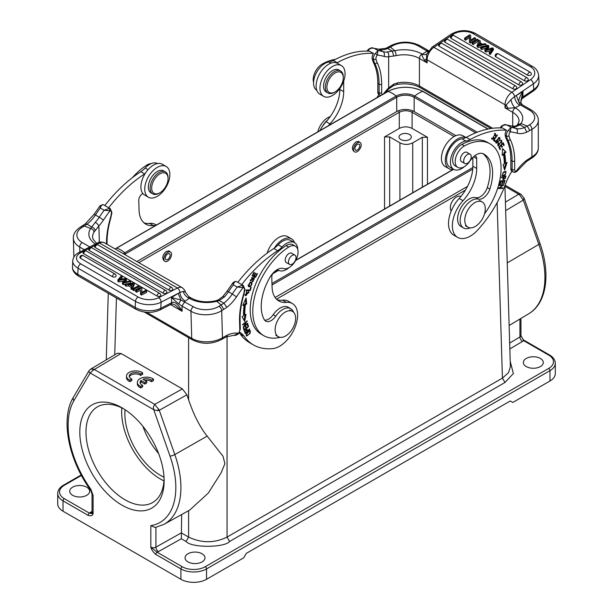 <?xml version="1.0" encoding="UTF-8"?>
<svg xmlns="http://www.w3.org/2000/svg" width="613" height="613" viewBox="0 0 613 613"><rect width="100%" height="100%" fill="white"/><g stroke="black" fill="none" stroke-linecap="round" stroke-linejoin="round"><path stroke-width="0.92" d="M330.215 116.639A14.497 8.222 120.9 0 0 317.833 131.81M361.187 144.982A5.44 3.08 120.9 0 0 360.13 142.53A5.44 3.08 120.9 0 0 354.697 145.618A5.44 3.08 120.9 0 0 354.559 151.863A5.44 3.08 120.9 0 0 358.735 150.43A5.44 3.08 120.9 0 0 361.187 144.982M359.777 145.794A3.44 1.954 120.9 0 0 359.111 144.239A3.44 1.954 120.9 0 0 355.67 146.193A3.44 1.954 120.9 0 0 355.578 150.154A3.44 1.954 120.9 0 0 358.23 149.243A3.44 1.954 120.9 0 0 359.777 145.794M275.091 297.481L467.497 186.398M455.911 135.665L414.143 111.551A12.321 7.118 0 0 0 396.718 111.551L136.906 261.552M138.829 262.655L399.278 112.286C403.592 110.24 407.86 110.24 412.089 112.286L412.089 128.423C407.829 126.339 403.561 126.339 399.278 128.423L384.55 136.929L389.669 136.929L399.921 142.844C404.182 144.929 408.45 144.929 412.733 142.844L422.342 137.297L427.468 137.297L427.468 184.229M504.928 186.306L518.682 194.244L520.253 194.045L521.41 194.65L520.261 194.045L519.594 194.857L518.682 194.244L505.403 202.152M155.802 554.428L180.919 568.925A1.816 1.05 120 0 1 182.199 566.711L157.081 552.206A7.249 4.184 0 0 0 158.453 551.6A3.624 2.061 60.7 0 1 155.924 547.141A3.624 2.092 0 0 1 150.836 547.125C151.434 549.654 153.089 552.091 155.802 554.428A1.816 1.05 120 0 1 157.081 552.206L150.836 547.125L150.836 525.64A76.165 43.975 -120 0 0 170 456.057L153.756 409.714L153.311 407.193L154.744 404.365L159.28 410.266L186.896 394.81L188.605 399.898C191.67 408.549 194.321 414.978 196.558 419.192C200.267 426.456 203.807 432.104 207.179 436.119L223.002 456.21L224.902 463.727L221.086 472.876L208.305 493.059L189.785 510.024L164 524.33M89 370.765L88.916 371.892L90.188 373.01L153.756 409.714L157.51 410.718L158.79 409.078M157.51 410.718L159.273 410.266L174.812 454.578L207.179 436.119M90.931 489.373A3.624 0.506 144.3 0 0 90.548 490.009L92.042 493.978A3.624 2.092 180 0 0 93.099 495.457L90.931 489.373A76.165 43.975 -120 0 1 73.943 400.603L90.188 373.01L92.739 370.559L93.406 369.057L94.318 369.478L121.106 353.525L182.375 388.903L186.896 394.81M92.747 370.559L94.318 369.486L154.744 404.365L182.375 388.903M206.543 579.285A18.122 10.459 180 0 1 180.919 579.285L180.919 568.925A18.122 10.459 0 0 0 206.543 568.925L206.543 579.285L243.706 557.83L246.273 553.393L510.254 400.979L512.82 402.465L549.976 381.002A18.122 10.459 180 0 0 555.286 373.608L555.286 363.248C555.225 360 553.324 357.256 549.6 355.019L524.49 340.522A1.816 1.05 -60 0 0 523.579 340.613L520.958 335.526A3.624 2.092 180 0 1 519.939 336.981L509.671 343.081M158.583 453.482A50.097 28.926 60 0 1 142.867 426.257M164.016 477.19A50.266 29.026 60 0 1 160.414 475.32A50.266 29.026 60 0 1 125.052 409.699M163.97 480.883A54.802 31.638 60 0 1 121.665 411.905A54.802 31.638 60 0 1 121.826 407.89M164.085 478.561A55.239 31.891 60 0 1 152.829 502.43A55.239 31.891 60 0 1 110.21 487.848A55.239 31.891 60 0 1 85.989 432.142A55.239 31.891 60 0 1 97.597 406.756A55.239 31.891 60 0 1 123.895 408.948M164.131 480.807A59.622 34.428 60 0 1 121.972 505.15A59.622 34.428 60 0 1 79.805 432.127A59.622 34.428 60 0 1 122.339 408.005A59.622 34.428 60 0 1 164.131 480.377A59.622 34.428 60 0 1 164.131 480.807M524.084 198.083L523.287 200.106L519.594 194.857M143.028 379.317A6.329 3.655 180 0 1 151.518 380.244L153.472 379.11A9.065 5.233 0 0 0 143.404 377.447A9.065 5.233 0 0 0 137.343 382.382A9.065 5.233 0 0 0 140.737 386.466L142.668 385.347A6.329 3.655 180 0 1 140.086 382.405A6.329 3.655 180 0 1 141.09 380.428L144.814 382.581L146.752 381.462L143.028 379.317M144.821 380.344A6.329 3.655 0 0 1 151.518 381.723L151.518 380.244M151.518 381.723L153.472 380.589L153.472 379.11M137.343 382.382L137.343 383.861A9.065 5.233 0 0 0 140.737 387.945L140.737 386.466M140.737 387.945L142.668 386.826L142.668 385.347M140.216 383.14A6.329 3.655 0 0 1 141.09 381.914L141.09 380.428M141.09 381.914L144.814 384.06L144.814 382.581M144.814 384.06L146.752 382.941L146.752 381.462M129.879 380.183L131.81 379.064A6.329 3.655 180 0 1 129.228 376.121A6.329 3.655 180 0 1 133.588 372.65A6.329 3.655 180 0 1 140.661 373.961L142.622 372.827A9.065 5.233 0 0 0 132.546 371.164A9.065 5.233 0 0 0 126.485 376.098A9.065 5.233 0 0 0 129.879 380.183L129.879 381.661L131.81 380.543L131.81 379.064M129.358 376.857A6.329 3.655 0 0 1 134.209 374.03A6.329 3.655 0 0 1 140.661 375.44L140.661 373.961M140.661 375.44L142.622 374.305L142.622 372.827M126.485 376.098L126.485 377.577A9.065 5.233 0 0 0 129.879 381.661M117.397 353.218L121.106 353.525M90.67 369.149L93.406 369.057M158.453 551.6L181.341 538.758L181.655 514.537M150.836 525.64L155.196 527.525L163.993 524.337A79.79 46.067 -120 0 0 174.812 454.578A3.624 0.919 -19.3 0 1 170 456.057M188.605 510.683L188.605 537.088C201.685 543.241 214.504 543.241 227.048 537.088L502.422 378.098L508.483 372.704L510.384 366.75L507.242 262.877L538.819 244.418A79.79 46.067 60 0 1 528.789 313.718L528.789 313.718A79.79 46.067 60 0 1 528.789 313.726M400.818 139.519A6.161 3.555 0 0 0 407.53 140.285A6.161 3.555 0 0 0 411.338 136.998A6.161 3.555 0 0 0 409.53 134.485A6.161 3.555 0 0 0 402.818 133.711A6.161 3.555 0 0 0 399.009 136.998A6.161 3.555 0 0 0 400.818 139.519M412.089 128.423L427.468 137.297M163.893 260.556C161.855 257.744 162.698 254.656 166.445 251.307L169.188 251.062L169.824 251.636M353.555 151.059C351.51 148.239 352.36 145.158 356.099 141.81L358.85 141.557L359.479 142.139M92.042 511.418L90.463 512.353A7.249 4.184 0 0 0 89.421 513.142L93.099 513.786C92.463 515.656 90.808 516.177 88.134 515.364L63.024 500.859L63.024 511.219A18.122 10.459 180 0 1 57.714 503.817L57.714 493.465A18.122 10.459 0 0 0 63.024 500.859A1.816 1.05 120 0 1 64.304 498.645L89.421 513.142A1.816 1.05 120 0 0 88.134 515.364M63.024 511.219L180.919 579.285M181.341 538.758L186.046 541.471C191.547 548.076 224.764 547.723 229.607 541.471L227.048 537.088L227.048 336.56M229.607 541.471L504.989 382.481L513.365 373.539L510.223 361.363M540.367 358.436A9.969 5.755 180 0 1 543.287 362.513A9.969 5.755 180 0 1 537.134 367.823A9.969 5.755 180 0 1 526.276 366.582A9.969 5.755 180 0 1 523.356 362.513A9.969 5.755 180 0 1 529.509 357.195A9.969 5.755 180 0 1 540.367 358.436M86.724 487.174A9.969 5.755 180 0 1 89.644 491.243A9.969 5.755 180 0 1 83.491 496.561A9.969 5.755 180 0 1 72.633 495.312A9.969 5.755 180 0 1 69.713 491.243A9.969 5.755 180 0 1 75.866 485.925A9.969 5.755 180 0 1 86.724 487.174M202.06 553.761A9.969 5.755 180 0 1 204.98 557.83A9.969 5.755 180 0 1 198.827 563.148A9.969 5.755 180 0 1 187.961 561.899A9.969 5.755 180 0 1 185.042 557.83A9.969 5.755 180 0 1 191.195 552.512A9.969 5.755 180 0 1 202.06 553.761M485.289 208.627A14.497 8.513 -60.9 0 1 479.167 223.27A14.497 8.513 -60.9 0 1 467.98 227.216A14.497 8.513 -60.9 0 1 467.604 210.405A14.497 8.513 -60.9 0 1 482.094 201.884A14.497 8.513 -60.9 0 1 485.289 208.627M451.214 211.071A8.881 5.218 -60.9 0 1 452.639 200.735A8.881 5.218 -60.9 0 1 460.884 196.497M453.781 169.387A17.762 10.252 -60 0 1 448.961 168.698A17.762 10.252 -60 0 1 446.241 154.468A17.762 10.252 -60 0 1 457.842 138.814A17.762 10.252 -60 0 1 465.895 137.542M465.972 137.504L462.876 135.718A17.762 10.252 120 0 0 453.995 136.599A17.762 10.252 120 0 0 442.394 152.246A17.762 10.252 120 0 0 445.115 166.475L448.961 168.698M466.003 155.671A5.348 3.088 120 0 0 464.784 163.495A5.348 3.088 120 0 0 468.899 162.062A5.348 3.088 120 0 0 470.125 154.238A5.348 3.088 120 0 0 466.003 155.671M335.089 72.962A11.601 6.697 120 0 0 326.875 87.161A11.601 6.697 120 0 0 335.066 91.919A11.601 6.697 120 0 0 335.081 91.912A11.601 6.697 120 0 0 343.28 77.705A11.601 6.697 120 0 0 335.089 72.962M343.28 77.705L343.28 76.817A12.689 7.325 120 0 0 340.652 71.008A12.689 7.325 120 0 0 334.323 71.629A12.689 7.325 120 0 0 326.024 82.809A12.689 7.325 120 0 0 327.963 92.984A12.689 7.325 120 0 0 334.3 92.364A12.689 7.325 120 0 0 334.307 92.356A12.689 7.325 120 0 0 334.323 92.348M327.963 92.984L326.17 91.95A12.689 7.325 -60 0 1 324.231 81.774A12.689 7.325 -60 0 1 332.53 70.595A12.689 7.325 -60 0 1 338.859 69.974L340.652 71.008M332.514 66.457A17.762 10.252 -60 0 1 341.395 65.576A17.762 10.252 -60 0 1 344.115 79.813A17.762 10.252 -60 0 1 332.514 95.459A17.762 10.252 -60 0 1 323.633 96.341A17.762 10.252 -60 0 1 320.913 82.111A17.762 10.252 -60 0 1 332.514 66.457M341.395 65.576L337.548 63.361A17.762 10.252 120 0 0 328.668 64.242A17.762 10.252 120 0 0 317.067 79.889A17.762 10.252 120 0 0 319.787 94.118L323.633 96.341M313.565 82.311A12.689 7.325 -60 0 1 322.308 63.997A53.277 30.765 120 0 1 335.434 59.384M321.794 127.358A16.313 9.417 -60 0 1 327.603 120.018M383.6 93.843A36.244 20.926 -60 0 1 388.673 87.904L393.699 84.173L393.531 85.605M393.738 56.105L392.358 51.132L394.787 50.741A3.624 1.088 -102.6 0 1 396.105 55.645L388.673 56.741L388.673 87.904A3.624 1.211 44.5 0 1 388.688 88.969L393.5 85.621M393.699 84.173L397.477 82.885L397.032 84.402M474.577 155.894A5.44 3.142 -60 0 1 475.573 156.146A5.44 3.142 -60 0 1 476.699 158.637L476.699 168.452A32.619 18.834 -60 0 1 463.014 200.689A25.371 14.651 120 0 0 457.62 237.377A25.371 14.651 120 0 0 470.301 236.12A25.371 14.651 120 0 0 477.596 230.128A83.368 48.128 120 0 0 505.618 183.846A36.244 20.926 -60 0 1 511.939 171.295A5.44 3.142 -60 0 1 510.836 168.82L510.836 160.299A70.319 40.596 120 0 0 506.53 139.412A27.907 16.114 -60 0 1 505.189 135.335A5.44 3.142 -60 0 1 505.12 134.515A5.44 3.142 -60 0 1 506.522 130.27L502.683 128.048A108.739 62.779 -60 0 0 466.332 137.312A18.122 10.467 120 0 1 461.964 138.814L465.803 141.036A15.946 9.21 120 0 0 452.256 153.855A15.946 9.21 120 0 0 453.712 169.349A15.946 9.21 120 0 0 461.689 168.56A15.946 9.21 120 0 0 464.34 166.659M501.342 126.692L502.016 126.477C503.189 125.106 504.913 124.654 507.189 125.136L511.027 127.358L510.307 131.872A3.624 2.092 120 0 0 509.012 135.795A26.098 15.064 120 0 0 510.261 139.611A72.127 41.646 -60 0 1 514.675 161.043L514.675 169.563A3.624 2.092 120 0 0 516.062 171.395L516.92 171.372L514.744 172.468L511.939 171.295M500.177 127.91L501.227 126.27C503.756 124.707 505.304 124.209 505.871 124.768L507.189 125.136A112.363 64.871 -60 0 1 512.161 126.247L516 128.462A112.363 64.871 120 0 0 511.027 127.358L508.422 130.178L510.307 131.872A108.739 62.779 120 0 1 517.027 133.197A3.624 2.927 -73.9 0 0 516 128.462A25.371 14.651 -60 0 0 524.529 127.527L527.272 126.102M393.523 85.605L397.032 84.456C405.959 83.077 413.675 84.142 420.173 87.636A3.624 2.092 -60 0 1 419.422 85.973L419.422 58.457L427.115 62.894L427.115 59.783A10.513 6.069 -60 0 1 433.897 47.316A3.624 1.9 -124.2 0 0 432.088 47.14L426.702 54.503L426.38 59.177L427.115 62.894L424.587 60.212C422.38 56.886 421.606 54.879 422.28 54.182L427.115 51.055L428.127 51.415M427 53.676L426.694 54.496M520.874 101.582L522.537 97.199L533.77 89.536L533.325 83.897A18.122 11.333 -4.5 0 0 538.574 75.07C537.976 71.162 535.961 68.288 532.528 66.434A3.624 2.092 120 0 0 530.498 66.756A14.497 9.065 -4.5 0 1 530.536 79.598L511.809 92.302A10.513 6.069 120 0 0 505.028 104.769L505.028 107.873L506.085 105.191L511.035 99.536L514.621 96.525M529.371 124.891A18.122 10.459 0 0 0 529.371 110.095L520.406 104.915L515.28 107.873A25.371 14.651 180 0 1 520.958 123.581L527.272 126.109L529.371 124.891A3.624 2.092 60 0 1 531.938 129.328A21.746 12.559 0 0 0 538.306 120.454C538.413 116.531 536.046 113.022 531.187 109.919L522.215 104.739L520.406 104.915L518.874 102.103C518.506 99.612 519.87 96.111 522.966 91.598L520.851 101.091M522.031 98.685L522.537 97.199M519.709 105.313C516.675 103.191 514.966 100.264 514.591 96.547L516.284 95.459L518.874 102.103L521.104 103.39M538.306 120.454L538.306 147.978A21.746 12.559 180 0 1 531.938 156.851L531.938 129.328L526.812 132.109L524.529 127.527L520.008 124.83L516.238 126.546A3.624 2.72 -96.4 0 0 514.874 126.24L511.625 126.017A3.624 2.927 -73.9 0 1 512.161 126.247A25.371 14.651 120 0 0 516.238 126.546M526.391 161.548L526.812 160.169L531.938 156.851A3.624 2.092 60 0 1 531.187 158.514L526.414 161.602L516.92 171.372M376.987 97.659A36.244 20.926 -60 0 1 378.918 94.502A5.44 3.142 -60 0 1 377.815 92.027L377.815 83.506A70.319 40.596 120 0 0 373.509 62.618A27.907 16.114 -60 0 1 372.175 58.534A5.44 3.142 -60 0 1 372.099 57.714A5.44 3.142 -60 0 1 373.509 53.469L369.662 51.254A108.739 62.779 -60 0 0 333.311 60.518A18.122 10.467 120 0 1 328.943 62.02A15.946 9.21 120 0 0 315.419 74.778A15.946 9.21 120 0 0 316.791 90.295M426.947 53.814A7.249 4.919 49.2 0 1 422.28 54.182L421.989 54.013A25.371 14.651 180 0 0 394.787 50.733L390.404 47.094L387.669 48.504A25.371 14.651 120 0 1 379.14 49.446L382.987 51.668A112.363 64.871 120 0 0 378.014 50.557L377.294 55.07L375.409 53.377L378.014 50.557L374.168 48.343A112.363 64.871 -60 0 1 379.14 49.446A3.624 2.927 -73.9 0 0 378.612 49.224L374.168 48.343C371.892 47.86 370.168 48.304 368.995 49.684L368.321 49.891M387.064 51.967A25.371 14.651 -60 0 1 382.987 51.668A3.624 2.927 -73.9 0 1 384.014 56.404A28.995 16.743 -60 0 0 388.673 56.741A3.624 2.72 -96.4 0 0 387.064 51.967L392.358 51.132L387.669 48.504L385.952 48.35M427.935 52.051L426.418 51.454M511.035 99.536A7.249 3.287 68.9 0 0 514.981 107.704L507.878 108.302A7.249 4.651 60 0 0 506.085 105.191A3.624 2.092 0 0 1 505.028 104.769L427.115 59.783A3.624 2.092 0 0 1 426.38 59.177A7.249 1.065 -17.8 0 1 424.587 60.212M520.039 124.807L517.318 125.213M517.97 124.508L520.958 123.581L520.023 124.822M507.878 108.302L505.028 107.873L512.713 112.317L512.713 126.24M470.493 43.01L475.596 39.546L475.489 38.136L470.378 41.6L470.493 43.01L469.489 42.427L469.497 36.06L465.489 38.78L465.604 40.19L469.458 37.569M465.604 40.19L464.662 39.646L464.547 38.236L469.658 34.772L470.661 35.355L470.684 40.213M480.247 40.887L479.565 42.435L482.653 44.22L485.013 43.638L486.055 44.243L486.17 45.646L478.217 47.469L477.167 46.864L477.052 45.454L479.128 40.243L480.247 40.887L480.148 42.772M473.19 44.565L478.293 41.102L478.186 39.692L473.075 43.155L473.19 44.565L472.209 43.998L472.094 42.588L477.205 39.125L478.186 39.692M524.559 80.801L451.191 38.443A2.176 1.364 175.5 0 1 450.555 37.577A2.176 2.176 0 0 1 453.812 35.516L527.18 77.874A2.176 1.257 120 0 0 525.502 78.456A2.176 1.257 120 0 0 524.552 80.648A2.176 1.257 120 0 0 524.559 80.801A2.176 1.364 175.5 0 0 526.973 80.962A2.176 1.364 175.5 0 0 528.26 79.59A2.176 2.176 0 0 0 527.18 77.874M515.656 85.973A2.176 2.176 0 0 1 516.736 87.682A2.176 1.364 175.5 0 1 515.449 89.061A2.176 1.364 175.5 0 1 513.035 88.893L439.222 46.282A2.176 1.364 175.5 0 1 438.586 45.416A2.176 2.176 0 0 1 441.843 43.354L515.656 85.973A2.176 1.257 120 0 0 514.568 86.081A2.176 1.257 120 0 0 513.035 88.893M518.912 84.908L445.099 42.297A2.176 1.364 175.5 0 1 444.463 41.431A2.176 2.176 0 0 1 447.72 39.378L521.533 81.989A2.176 1.257 120 0 0 520.445 82.096A2.176 1.257 120 0 0 518.912 84.908A2.176 1.364 175.5 0 0 521.326 85.077A2.176 1.364 175.5 0 0 522.613 83.697A2.176 2.176 0 0 0 521.533 81.989M527.678 75.223L495.802 56.817A2.176 1.364 175.5 0 1 495.166 55.952A2.176 2.176 0 0 1 498.415 53.898L530.299 72.303A2.176 1.257 120 0 0 529.211 72.411A2.176 1.257 120 0 0 527.678 75.223A2.176 1.364 175.5 0 0 530.092 75.391A2.176 1.364 175.5 0 0 531.379 74.012A2.176 2.176 0 0 0 530.299 72.303M486.109 52.028L485.994 50.618L490.852 49.094L490.967 50.496L486.109 52.028L484.937 51.346M486.055 47.998L481.764 49.515M480.669 47.538L481.649 48.105L481.757 49.515L480.776 48.948L480.669 47.538L487.802 45.247L488.745 45.791L486.048 49.875L492.323 47.86L493.319 48.435L490.178 53.032L489.182 52.457L492.132 48.642L490.852 49.094M488.745 45.791L488.86 47.201L487.389 49.431M493.319 48.435L493.434 49.845L490.293 54.442L489.289 53.867L489.182 52.457M473.075 43.155L472.094 42.588M470.661 35.355L470.539 40.32L474.546 37.592L475.489 38.136M470.378 41.6L469.374 41.025M465.489 38.78L464.547 38.236M486.055 44.243L478.109 46.059L478.217 47.469M478.109 46.059L477.052 45.454M479.512 44.979L478.14 45.408L479.312 42.979L481.826 44.427L479.512 44.979M479.09 45.086L479.427 44.389L480.171 44.818M479.42 44.389L479.305 42.979M481.649 48.105L487.557 46.013L484.814 49.937L485.994 50.618M484.952 51.346L484.837 49.937M490.178 53.032L490.293 54.442M319.902 130.615A25.371 14.651 -60 0 1 326.147 121.673A32.619 18.834 120 0 0 339.84 89.437L339.84 88.51M373.509 53.469A108.739 62.779 120 0 0 337.158 62.733A18.122 10.467 -60 0 1 336.729 62.963M343.648 81.245A5.44 3.142 -60 0 1 343.686 81.843L343.686 91.651A32.619 18.834 -60 0 1 329.993 123.895A25.371 14.651 120 0 0 328.453 125.673M457.62 237.377L453.773 235.162A25.371 14.651 -60 0 1 459.168 198.466A32.619 18.834 120 0 0 472.861 166.23L472.861 157.418M453.712 169.349L449.865 167.127A15.946 9.21 -60 0 1 448.41 151.633A15.946 9.21 -60 0 1 461.964 138.814M506.522 130.27A108.739 62.779 120 0 0 470.179 139.534A18.122 10.467 -60 0 1 465.803 141.036M494.001 137.756L494.239 138.186L492.063 139.312L495.496 133.511L495.595 135.894L495.151 135.825L495.112 134.14L492.415 138.661L494.009 137.756M505.097 175.042L502.269 175.778L503.25 172.215L506.054 171.494L505.097 175.042L504.66 174.789M501.472 177.073L505.917 175.923L505.373 178.299L503.127 179.624L503.15 177.195L501.342 177.663L501.472 177.073M502.553 148.607L506.039 152.139L504.622 153.296A62.886 36.305 -60 0 1 505.579 163.242L507.028 162.407L504.614 170.062L503.058 164.705L504.3 163.993A61.07 35.263 120 0 0 503.373 154.323L502.154 155.319L502.553 148.607M498.867 147.197L503.12 142.676L504.215 145.051L503.71 145.588L502.821 143.641L501.511 145.028L502.353 146.852L501.848 147.381L501.013 145.557L499.564 147.097L500.492 149.112L499.993 149.649L498.867 147.197M500.614 181.034L504.959 180.329L504.093 183.594L503.58 183.678L504.284 181.011L502.959 181.226L502.3 183.731L501.786 183.808L502.445 181.31L500.967 181.548L500.239 184.329L499.725 184.413L500.614 181.034L502.445 181.31M499.557 185.003L503.763 184.758L499.503 187.961L502.806 187.77L502.622 188.344L498.415 188.589L502.675 185.387L499.373 185.578L499.557 185.003M499.932 140.116L496.239 143.243L496.109 140.661L499.787 137.55L499.932 140.116L499.557 139.894M493.404 140.201L497.066 134.852L497.381 135.144L494.155 139.864L495.319 140.952L494.89 141.588L493.404 140.201M498.522 142.86L498.721 145.45L501.756 140.354L501.534 143.212L501.365 140.975L498.223 146.055L497.886 143.886L498.522 142.86M503.319 144.737L502.737 143.082M503.442 144.614L504.215 145.051M502.422 143.419L502.821 143.641M501.12 144.798L501.511 145.028M501.465 146.53L500.936 144.997M501.58 146.407L502.353 146.852M500.622 145.327L501.013 145.557M499.174 146.867L499.564 147.097M499.603 148.798L498.99 147.066M499.725 148.668L500.492 149.112M494.239 138.186L493.84 137.963M495.181 134.186L495.043 133.389M491.718 138.982L492.484 138.691M495.212 135.672L495.595 135.894M492.415 138.661L491.549 138.147M494.239 133.649L495.112 134.14M505.763 172.13L505.602 171.356M501.955 175.471L503.028 175.31M504.553 171.517L505.587 172.015M505.717 172.084C503.334 172.215 502.315 173.249 502.645 175.195C505.043 175.019 506.07 173.985 505.717 172.084L504.89 171.602M504.959 178.054L505.373 178.299M502.867 179.272L503.572 179.05M502.484 176.812L503.15 177.195M504.491 176.207L505.258 176.651L503.679 177.057L503.005 176.674M503.679 177.057L503.557 179.042L504.867 178.352L505.265 176.651M506.039 152.139L502.53 148.921M504.622 153.296L503.855 152.852L505.273 151.695M503.855 152.852A62.886 36.305 120 0 1 504.813 162.805L505.579 163.25M504.177 168.56L505.917 163.05M502.223 154.192L503.373 154.323M503.671 183.348L504.093 183.594M502.101 181.111L503.518 180.567L504.284 181.011M502.185 180.781L502.959 181.226M501.871 183.486L502.3 183.731M500.545 181.302L500.967 181.548M499.81 184.084L500.239 184.329M502.361 185.21L502.836 184.812M502.798 184.934L503.564 185.379M499.043 187.693L499.503 187.961M498.568 188.091L501.878 187.823M501.848 187.9L502.622 188.344M499.526 185.08L502.675 185.387M499.526 138.277L499.342 137.435M495.917 142.913L496.729 142.653M498.522 137.695L499.426 138.193L498.698 138.209L496.599 142.599L497.373 142.561C499.863 140.155 500.308 138.699 498.698 138.209L498.2 137.917M496.599 142.599L495.733 142.086M494.239 140.975L494.553 140.507L493.726 139.741M494.553 140.507L495.319 140.952M498.79 143.166L498.024 142.722M501.511 141.105L501.334 140.27M497.879 145.702L498.584 145.388M490.04 143.84A53.277 30.765 -60 0 0 464.409 145.909A12.689 7.325 120 0 0 455.926 157.074A12.689 7.325 120 0 0 457.827 167.387L455.267 165.908A12.689 7.325 -60 0 1 453.367 155.587A12.689 7.325 -60 0 1 461.85 144.43A53.277 30.765 120 0 1 487.481 142.362L490.04 143.84A53.277 30.765 -60 0 1 484.538 213.791M457.827 167.387A12.689 7.325 120 0 0 469.865 161.119A14.497 8.367 -60 0 1 483.381 153.825A41.316 23.853 -60 0 1 484.063 154.192A41.316 23.853 -60 0 1 489.841 189.088A10.873 6.276 -60 0 1 478.401 199.125A16.313 9.417 120 0 0 462.892 210.29A16.313 9.417 120 0 0 463.528 227.952L460.968 226.473A16.313 9.417 -60 0 1 460.325 208.811A16.313 9.417 -60 0 1 475.841 197.647A10.873 6.276 120 0 0 487.274 187.609A41.316 23.853 120 0 0 482.829 153.595M467.42 152.675A5.44 3.142 120 0 0 466.968 152.308A5.44 3.142 120 0 0 462.792 153.756A5.44 3.142 120 0 0 460.409 159.204A5.44 3.142 -60 0 0 461.535 161.725A5.44 3.142 -60 0 0 462.072 161.932M463.528 227.952A16.313 9.417 120 0 0 470.271 227.867M295.635 318.132A14.497 8.513 -60.9 0 1 289.512 332.767A14.497 8.513 -60.9 0 1 278.325 336.713A14.497 8.513 -60.9 0 1 277.942 319.902A14.497 8.513 -60.9 0 1 292.439 311.381A14.497 8.513 -60.9 0 1 295.635 318.132M171.533 254.479A5.44 3.08 120.9 0 0 170.475 252.027A5.44 3.08 120.9 0 0 165.043 255.115A5.44 3.08 120.9 0 0 164.897 261.36A5.44 3.08 120.9 0 0 169.081 259.927A5.44 3.08 120.9 0 0 171.533 254.479M170.123 255.292A3.44 1.954 120.9 0 0 169.456 253.744A3.44 1.954 120.9 0 0 166.008 255.698A3.44 1.954 120.9 0 0 165.924 259.651A3.44 1.954 120.9 0 0 168.567 258.74A3.44 1.954 120.9 0 0 170.123 255.292M166.177 166.468L162.338 164.253A17.762 10.252 120 0 0 153.051 165.372A17.762 10.252 120 0 0 141.779 181.042A17.762 10.252 120 0 0 144.576 195.011L148.423 197.233A17.762 10.252 -60 0 1 145.618 183.264A17.762 10.252 -60 0 1 156.897 167.594A17.762 10.252 -60 0 1 166.177 166.468A17.762 10.252 -60 0 1 168.981 180.444A17.762 10.252 -60 0 1 157.702 196.114A17.762 10.252 -60 0 1 148.423 197.233M152.193 184.413A11.601 6.697 120 0 0 159.863 192.804A11.601 6.697 120 0 0 167.533 182.245A11.601 6.697 120 0 0 168.062 178.598A11.601 6.697 120 0 0 161.334 173.165A11.601 6.697 120 0 0 152.193 184.413M168.062 178.598L168.062 177.709A12.689 7.325 120 0 0 165.433 171.901A12.689 7.325 120 0 0 150.698 184.076A12.689 7.325 120 0 0 152.752 193.877A12.689 7.325 120 0 0 159.096 193.248L159.863 192.804M152.752 193.877L150.959 192.834A12.689 7.325 -60 0 1 148.905 183.042A12.689 7.325 -60 0 1 163.64 170.866L165.433 171.901M288.462 262.088A5.348 3.088 120 0 0 289.566 264.387A5.348 3.088 120 0 0 293.742 262.893A5.348 3.088 120 0 0 296.018 257.429A5.348 3.088 120 0 0 294.914 255.131A5.348 3.088 120 0 0 290.731 256.625A5.348 3.088 120 0 0 288.462 262.088M274.264 248.219A17.762 10.252 -60 0 1 282.225 239.951A17.762 10.252 -60 0 1 291.504 238.825L287.666 236.61A17.762 10.252 120 0 0 278.379 237.729A17.762 10.252 120 0 0 267.191 253.108M278.563 270.279A17.762 10.252 -60 0 1 276.111 270.371M291.504 238.825A17.762 10.252 -60 0 1 294.508 242.656M293.581 312.255A16.313 9.417 120 0 0 290.823 308.722A16.313 9.417 120 0 0 275.758 316.17A10.873 6.276 -60 0 1 265.72 321.135A10.873 6.276 -60 0 1 264.264 319.634A41.316 23.853 -60 0 1 270.049 277.168A14.497 8.367 -60 0 1 283.551 268.548A12.689 7.325 120 0 0 295.811 260.219A12.689 7.325 120 0 0 295.443 246.219A12.689 7.325 120 0 0 288.685 247.1A53.277 30.765 -60 0 0 255.314 294.125A53.277 30.765 -60 0 0 263.805 335.679L261.245 334.2A53.277 30.765 120 0 1 252.748 292.646A53.277 30.765 120 0 1 286.118 245.621A12.689 7.325 -60 0 1 292.884 244.74L295.443 246.219M280.118 337.311A16.313 9.417 120 0 1 279.229 337.548A53.277 30.765 -60 0 1 263.805 335.679M292.202 253.567A5.44 3.142 120 0 0 291.75 253.2A5.44 3.142 120 0 0 287.512 254.709A5.44 3.142 120 0 0 285.191 260.249A5.44 3.142 120 0 0 286.317 262.617A5.44 3.142 120 0 0 286.853 262.824M264.594 320.124A10.873 6.276 120 0 0 273.199 314.691A16.313 9.417 -60 0 1 288.256 307.243L290.823 308.722M183.249 291.351A7.249 4.789 -132.3 0 0 189.287 298.27L185.149 301.159C182.099 299.052 180.329 296.163 179.854 292.501L183.249 291.351L185.295 292.003C185.448 291.075 184.444 289.658 182.276 287.742A10.513 6.069 120 0 0 177.433 288.041A3.624 2.207 62.8 0 1 179.854 292.501L161.089 302.194L160.805 308.27A18.122 9.869 -177.3 0 1 135.197 307.442A3.624 2.092 120 0 0 135.94 309.266C143.902 313.174 151.886 313.427 159.901 310.017A3.624 2.207 -117.2 0 0 160.805 308.27L172.1 302.516L170.95 304.309M172.1 302.516C174.981 301.397 178.329 304.324 182.13 311.281L175.372 305.121C173.257 304.094 171.862 303.795 171.188 304.232L159.901 310.017M226.818 307.358L221.699 310.684A3.624 2.023 -121.6 0 0 219.056 306.293L223.891 303.151L226.818 307.358A28.995 16.743 -60 0 0 236.472 296.861A108.739 62.779 120 0 1 243.039 287.62L237.162 287.037L242.327 285.221L243.039 287.62A3.624 2.092 120 0 1 244.426 289.949A1.816 0.866 7.5 0 0 244.939 289.443L243.33 285.482A5.44 3.142 120 0 0 242.327 285.221M170.498 304.569L182.13 311.281L181.984 306.071L190.95 311.251L191.716 338.315A3.624 2.092 120 0 0 192.467 339.886C202.267 344.583 212.044 344.406 221.799 339.357A3.624 2.023 -121.6 0 0 222.465 337.748L227.599 334.959L226.511 336.729M239.79 329.848A1.816 1.08 178.4 0 0 240.319 329.058L238.603 333.687C236.396 335.211 234.963 335.732 234.312 335.242L238.48 333.28A3.624 2.092 120 0 0 239.79 329.848L239.553 321.465A72.127 41.646 -60 0 1 243.307 295.175A26.098 15.064 120 0 0 244.426 289.949M106.524 244.005A72.127 41.646 -60 0 1 110.286 218.381A26.098 15.064 120 0 0 111.405 213.155A3.624 2.092 120 0 0 110.018 210.818L109.313 208.428L104.149 210.244L100.302 208.022L100.118 205.738M95.283 222.32A25.371 14.651 -60 0 0 99.283 217.209L103.451 220.067A108.739 62.779 120 0 1 110.018 210.818L104.149 210.244A112.363 64.871 120 0 0 99.283 217.209L95.444 214.987A112.363 64.871 -60 0 1 100.302 208.022C100.946 205.799 101.812 204.704 102.9 204.727L100.149 205.692L94.027 214.358L95.444 214.987A25.371 14.651 120 0 1 87.031 224.143L84.295 225.982L90.609 228.473L95.283 222.32A3.624 1.073 42.7 0 1 98.885 225.913L94.065 232.112C93.789 230.304 92.632 229.093 90.609 228.473A25.371 15.11 178.4 0 0 95.421 244.051M148.032 169.686L145.158 168.023A18.122 10.467 120 0 1 140.814 171.709A108.739 62.779 -60 0 0 104.815 205.562L108.654 207.776A5.44 3.142 -60 0 1 109.037 207.945L110.317 208.681A5.44 3.142 120 0 0 109.313 208.428M85.261 223.998L87.031 224.143L91.552 226.879M278.172 244.817L282.018 247.039A15.946 9.21 -60 0 1 294.447 242.618L290.6 240.396A15.946 9.21 120 0 0 278.172 244.817A18.122 10.467 120 0 1 273.835 248.503A108.739 62.779 -60 0 0 237.829 282.355L241.675 284.578A5.44 3.142 -60 0 1 242.051 284.738L243.33 285.482M235.921 281.528A5.44 3.142 -60 0 1 236.924 281.781L235.921 281.528C234.833 281.497 233.967 282.593 233.315 284.815L233.139 282.539M185.149 301.159L181.984 306.071L178.751 303.887L171.487 297.527L180.904 299.987L193.432 306.768A18.122 10.796 -1.6 0 0 219.056 306.293M188.689 296.6L189.586 298.439A3.624 2.092 120 0 1 191.478 298.209L188.697 296.608L185.295 292.01M191.478 298.209C198.459 301.902 206.627 302.745 215.975 300.722A3.624 1.011 75.7 0 1 216.772 301.32A25.371 15.11 178.4 0 1 189.586 298.439M215.975 300.722L218.121 299.949L219.201 300.569L216.78 301.328L221.155 305.006L223.806 309.389M218.128 299.949L222.826 296.554A3.624 1.073 42.7 0 1 224.458 296.891L219.201 300.569L223.891 303.151A25.371 14.651 -60 0 0 232.304 294.002L228.457 291.78A112.363 64.871 -60 0 1 233.315 284.815L237.162 287.037A112.363 64.871 120 0 0 232.304 294.002L236.472 296.861M224.749 336.583L223.101 337.365M91.521 226.902C93.528 227.615 94.739 228.818 95.145 230.526M136.615 292.209L135.672 291.665L135.741 290.148L140.86 287.52L141.871 288.095L141.733 292.409L145.756 290.34L146.691 290.884L146.622 292.401L141.503 295.029L140.5 294.447L140.638 290.141L136.615 292.209L136.684 290.692L135.741 290.148M126.148 286.164L125.106 285.566L125.175 284.041L133.136 283.053L134.193 283.666L134.124 285.183L132.033 289.558L130.914 288.915L131.672 286.102L128.577 284.317L128.508 285.834L126.148 286.164L126.217 284.647L125.175 284.041M131.036 287.298L128.508 285.834M133.956 290.677L132.975 290.11L133.052 288.593L138.17 285.964L139.151 286.524L139.074 288.049L133.956 290.677L134.032 289.16L133.052 288.593M157.035 296.041A2.176 1.257 120 0 1 158.016 293.911A2.176 1.257 120 0 1 159.656 293.366A2.176 2.176 0 0 1 160.744 295.351A2.176 1.188 -177.3 0 1 159.372 296.378A2.176 1.188 -177.3 0 1 157.035 296.041L83.667 253.682A2.176 1.188 -177.3 0 1 83.031 252.794A2.176 2.176 0 0 1 86.287 251.008A2.176 1.257 -60 0 0 84.655 251.552A2.176 1.257 -60 0 0 83.667 253.682M95.214 247.506A2.176 1.188 -177.3 0 1 94.578 246.618A2.176 2.176 0 0 1 97.835 244.832A2.176 1.257 -60 0 0 96.701 244.97A2.176 1.257 -60 0 0 95.214 247.506L169.027 290.125A2.176 1.188 -177.3 0 0 171.372 290.462A2.176 1.188 -177.3 0 0 172.736 289.436A2.176 2.176 0 0 0 171.648 287.451A2.176 1.257 120 0 0 170.514 287.589A2.176 1.257 120 0 0 169.027 290.125M163.142 293.144A2.176 1.257 120 0 1 164.629 290.608A2.176 1.257 120 0 1 165.763 290.47A2.176 2.176 0 0 1 166.851 292.455A2.176 1.188 -177.3 0 1 165.487 293.481A2.176 1.188 -177.3 0 1 163.142 293.144L89.329 250.533A2.176 1.188 -177.3 0 1 88.693 249.637A2.176 2.176 0 0 1 91.95 247.859A2.176 1.257 -60 0 0 90.816 247.997A2.176 1.257 -60 0 0 89.329 250.533M112.417 276.701A2.176 1.257 120 0 1 113.895 274.164A2.176 1.257 120 0 1 115.037 274.026A2.176 2.176 0 0 1 116.118 276.011A2.176 1.188 -177.3 0 1 114.754 277.038A2.176 1.188 -177.3 0 1 112.417 276.701L80.533 258.295A2.176 1.188 -177.3 0 1 79.897 257.406A2.176 2.176 0 0 1 83.161 255.621A2.176 1.257 -60 0 0 82.019 255.759A2.176 1.257 -60 0 0 80.533 258.295M126.355 280.7L125.343 281.995M130.577 281.582L123.428 283.037L122.485 282.493L125.198 279.145L118.907 280.425L117.911 279.85L121.067 276.088L122.064 276.662L119.106 279.758L125.251 278.501L126.424 279.183L123.665 282.386L129.596 281.015L130.577 281.582L130.508 283.099L126.937 283.827M125.167 284.187L123.359 284.555L122.416 284.011L122.485 282.493M124.378 279.329L124.309 280.846L118.838 281.942L117.842 281.367L117.911 279.85M122.064 276.662L121.995 278.179L120.861 279.367M139.151 286.524L134.032 289.16M146.691 290.884L141.572 293.512L140.569 292.93L140.638 290.141M140.706 288.623L136.684 290.692M141.572 293.512L141.503 295.029M140.569 292.93L140.5 294.447M128.577 284.317L126.217 284.647M134.193 283.666L132.102 288.041L132.033 289.558M132.102 288.041L130.983 287.397M131.726 283.896L133.098 283.627L131.918 285.643L129.412 284.194L131.726 283.896L131.542 285.428M132.094 285.344L131.657 285.413M126.332 280.7L126.408 279.176M123.428 283.037L123.359 284.555M118.907 280.425L118.838 281.942M239.576 332.185A36.244 20.926 -60 0 1 239.974 332.407A36.244 20.926 -60 0 1 244.058 336.192A83.368 48.128 120 0 0 253.437 344.904A83.368 48.128 120 0 0 272.908 348.582A25.371 14.651 120 0 0 280.241 345.862A25.371 14.651 120 0 0 296.347 323.472A25.371 14.651 120 0 0 292.347 303.519A25.371 14.651 120 0 0 286.424 302.393A32.619 18.834 -60 0 1 278.808 300.96A32.619 18.834 -60 0 1 272.065 286.876L271.789 277.222A5.44 3.142 -60 0 1 273.023 273.114M276.685 269.988A5.44 3.142 -60 0 1 278.356 270.157A5.44 3.142 -60 0 1 278.386 270.18A15.946 9.21 -60 0 0 278.494 270.241L278.279 270.111M294.447 242.618A15.946 9.21 -60 0 1 297.742 249.422M289.121 267.552A15.946 9.21 -60 0 1 278.494 270.241M282.018 247.039A18.122 10.467 -60 0 1 277.681 250.725A108.739 62.779 120 0 0 241.675 284.578M249.652 329.319L245.353 333.71L244.717 332.039L247.054 329.426L247.736 330.698L249.491 328.905L249.652 329.319L249.292 329.104M246.702 333.449L250.326 330.645L250.188 333.303L246.572 336.093L246.702 333.449M247.683 323.649L243.177 327.38L246.227 322.101L242.687 325.028L242.587 324.576L247.1 320.852L244.051 326.131L247.591 323.197L247.683 323.649L247.307 323.426M246.664 304.048L245.445 304.5A61.07 35.263 120 0 0 244.802 315.105L246.043 314.346L244.664 321.442L242.074 316.775L243.522 315.887A62.886 36.305 -60 0 1 244.189 304.975L242.763 305.504L246.097 297.91L246.664 304.048L245.897 303.604L245.491 299.282M248.556 326.568L244.135 330.652L243.407 328.254L243.928 327.771L244.526 329.733L245.882 328.484L245.323 326.645L245.836 326.17L246.395 328.001L247.905 326.614L247.277 324.576L247.805 324.093L248.556 326.568L247.79 326.124L247.307 324.553M250.112 282.248L251.966 282.286L250.525 286.708L248.686 286.669L250.112 282.248M250.173 290.6L246.028 290.654L246.257 289.987L249.912 289.941L250.755 287.451L251.246 287.443L250.173 290.6L249.476 289.941M254.242 279.045L253.161 278.785L250.587 280.938L252.51 277.413L250.932 280.34L254.372 277.758L253.031 281.513L252.234 281.612L252.479 280.992L254.242 279.045L253.292 277.934M255.59 277.298L252.096 275.842L253.935 272.31L254.349 272.478L252.847 275.367L253.92 275.812L255.33 273.107L255.736 273.275L254.326 275.988L255.514 276.478L257.085 273.475L257.491 273.651L255.59 277.298L254.824 276.854L255.108 276.31M248.28 292.01L245.438 295.711L246.832 291.627L245.782 295.052L248.947 292.432L248.28 292.01L248.947 292.432M244.526 329.733L243.43 328.231M246.395 328.001L245.346 326.622M247.736 330.698L246.618 329.403M245.69 332.782L244.48 331.135L245.69 332.782L247.231 331.212L246.664 330.101L245.246 331.579M246.273 335.74L247.008 335.487M249.139 330.805L249.951 331.273L249.866 330.545M247.545 335.487C250.096 333.38 250.686 331.978 249.322 331.273C246.771 333.418 246.181 334.828 247.545 335.487L246.165 335.005M249.951 331.273L248.84 330.997M245.844 321.886L246.227 322.101M246.794 321.097L247.2 321.335M245.445 304.5L244.679 304.063L245.897 303.604M244.802 315.105L244.035 314.661A61.07 35.263 -60 0 1 244.679 304.063M244.028 320.3L245.07 314.936M243.146 304.63L244.189 304.975M276.999 299.65A32.619 18.834 120 0 0 282.585 300.178A25.371 14.651 -60 0 1 288.508 301.297L292.347 303.519M253.437 344.904L249.591 342.682A83.368 48.128 -60 0 1 240.212 333.97A36.244 20.926 120 0 0 239.254 332.759M155.449 225.561A25.371 14.651 120 0 0 153.411 225.599A32.619 18.834 -60 0 1 145.794 224.159A32.619 18.834 -60 0 1 139.051 210.075L138.776 200.428A5.44 3.142 -60 0 1 142.837 193.509M145.089 173.64A18.122 10.467 -60 0 1 144.66 173.923A108.739 62.779 120 0 0 108.654 207.776M145.158 168.023A15.946 9.21 -60 0 1 157.518 163.564M143.986 222.856A32.619 18.834 120 0 0 149.564 223.377A25.371 14.651 -60 0 1 155.487 224.504L156.384 225.017M248.357 286.394L249.882 286.21M251.851 283.129L251.529 282.11M249.989 282.302L252.004 283.375C250.135 282.302 249.016 283.03 248.625 285.551L248.035 285.397M248.043 285.214L248.625 285.551C250.464 286.662 251.583 285.942 252.004 283.375M246.181 290.194L249.407 290.156M253.031 281.513L252.265 281.068M252.387 278.333L253.154 278.777M250.296 280.585L250.87 280.302M252.257 278.057L251.545 277.643M254.004 278.34L253.92 277.666M252.15 275.743L254.824 276.854M252.456 275.145L252.847 275.367M253.943 275.766L254.326 275.988M245.123 295.42L246.618 295.198M248.794 292.225L248.61 291.344M246.778 292.271L246.25 291.957M245.782 295.052L244.901 294.531M151.074 163.656A12.689 7.325 -60 0 0 146.584 165.203A53.277 30.765 120 0 0 132.385 177.67M272.011 284.999L472.73 169.111M271.973 283.482L472.83 167.518M272.647 273.789L278.647 270.325M295.65 260.51L453.375 169.449M471.374 159.058L472.861 158.2M487.94 129.052L422.786 91.437A1.088 0.628 -60 0 1 423.146 91.467C411.338 85.835 399.523 85.835 387.715 91.467L115.06 248.932M477.289 132.209L414.733 96.088A23.922 13.808 -60 0 1 422.786 91.437A24.543 14.168 0 0 0 388.075 91.437A1.088 0.628 -120 0 0 387.715 91.467M475.703 132.829L414.143 97.291A1.088 0.628 -60 0 1 414.733 96.088A13.149 7.594 0 0 0 396.128 96.088A23.922 13.808 -120 0 0 388.075 91.437L116.662 248.135A1.088 0.628 -120 0 0 116.301 248.165M414.143 111.551L414.143 97.291A12.321 7.118 0 0 0 396.718 97.291A1.088 0.628 -120 0 0 396.128 96.088L124.715 252.786A23.922 13.808 -120 0 0 116.662 248.135A24.543 14.168 0 0 0 115.236 249.031M396.718 111.551L396.718 97.291L125.297 253.989A1.088 0.628 -120 0 0 124.715 252.786A13.149 7.594 0 0 0 123.343 253.721M125.297 254.847L125.297 253.989A12.321 7.118 0 0 0 124.585 254.433M389.669 136.929L389.669 206.045M399.921 200.129L399.921 142.844M524.092 198.114L539.915 243.261A3.624 0.919 160.7 0 1 538.819 244.418L523.287 200.106L505.664 210.604M73.943 400.603A3.624 2.812 -149.5 0 1 73.376 397.285C60.212 418.587 68.411 459.781 90.548 490.009M181.371 532.858L155.924 547.141L155.924 527.372M188.605 337.656L188.605 399.898M504.989 382.481L502.422 378.098L497.12 202.619M276.501 299.182L465.42 190.107M518.782 194.306L519.663 194.819M412.733 192.735L412.733 142.844M384.55 136.929L384.55 209.002M422.342 137.297L422.342 187.187M412.641 110.815L412.089 112.286L454.095 136.538M398.611 110.654L399.278 112.286L399.278 128.423M116.439 298.01L114.723 354.804M90.463 512.353A3.624 2.123 -120.7 0 0 91.988 512.644M92.318 512.506L91.912 512.82L92.042 512.307A3.624 2.092 0 0 0 93.099 513.786L93.099 495.457M81.437 475.435L64.304 485.327A1.816 1.05 -120 0 0 63.4 485.235C59.691 487.442 57.798 490.185 57.714 493.465M64.304 485.327A16.313 9.417 0 0 0 64.304 498.645M182.199 566.711A16.313 9.417 0 0 0 205.263 566.711A1.816 1.05 60 0 1 206.543 568.925L549.976 370.65L549.976 381.002M205.263 566.711L548.696 368.428A1.816 1.05 60 0 1 549.976 370.65A18.122 10.459 0 0 0 555.286 363.248M548.696 368.428A16.313 9.417 0 0 0 548.696 355.111A1.816 1.05 -60 0 1 549.6 355.019M181.371 532.912L188.605 537.088L186.046 541.471M519.939 319.036L519.939 336.981A3.624 2.123 -120.7 0 0 522.537 341.403L509.847 348.935M548.696 355.111L523.579 340.613A7.249 4.184 180 0 1 522.537 341.403M323.243 64.541L322.308 63.997M492.683 128.27L419.422 85.973A21.746 12.559 0 0 0 397.477 82.885M508.422 130.178A5.44 3.142 120 0 0 506.399 135.251A5.44 3.142 120 0 0 506.476 136.071A27.907 16.114 120 0 0 507.809 140.155A70.319 40.596 -60 0 1 512.116 161.043L512.116 169.563A5.44 3.142 120 0 0 513.242 172.054M514.675 169.563A1.816 1.05 180 0 1 512.116 169.563L510.836 168.82M501.02 127.941A5.44 3.142 -60 0 1 502.016 126.477M509.012 135.795A1.816 1.226 -10.8 0 1 506.476 136.071L505.189 135.335M515.28 107.873A3.624 2.092 120 0 0 512.713 112.317A21.746 12.559 180 0 1 519.088 121.19L517.357 125.175M514.591 96.547A3.624 1.9 -124.2 0 0 511.809 92.302L433.897 47.316L439.199 43.722M439.919 43.232L445.076 39.738M445.797 39.247L452.624 34.619A3.624 1.9 55.8 0 0 450.808 34.435L432.088 47.14M538.574 75.07L539.019 80.709A18.122 11.333 175.5 0 1 533.77 89.536A3.624 1.9 55.8 0 1 533.241 91.061L522.437 98.386A3.624 1.9 55.8 0 1 522.215 98.501M530.536 79.598A3.624 1.9 55.8 0 1 533.325 83.897L516.284 95.459L522.966 91.598L522.966 96.862A3.624 1.9 55.8 0 1 522.437 98.386L521.517 99.298L520.874 101.651M531.187 109.919A3.624 2.092 120 0 0 529.371 110.095M529.831 130.546L527.272 126.109M526.812 132.109A28.995 16.743 -60 0 1 517.027 133.197M514.192 172.307L516.062 171.395A36.244 20.926 -60 0 1 526.812 160.169M510.836 160.299L512.116 161.043A1.816 1.05 0 0 0 514.675 161.043M506.53 139.412L507.809 140.155A1.816 1.379 -26.4 0 0 510.261 139.611M375.409 53.377A5.44 3.142 120 0 0 373.386 58.457A5.44 3.142 120 0 0 373.455 59.277A27.907 16.114 120 0 0 374.788 63.354A70.319 40.596 -60 0 1 379.095 84.242L379.095 92.77L377.815 92.027M384.014 56.404A108.739 62.779 120 0 0 377.294 55.07A3.624 2.092 120 0 0 375.999 59.001A1.816 1.226 -10.8 0 1 373.455 59.277L372.175 58.534M373.509 62.618L374.788 63.354A1.816 1.379 -26.4 0 0 377.24 62.817A72.127 41.646 -60 0 1 381.661 84.242L381.661 92.77A3.624 2.092 120 0 0 382.504 94.471M377.815 83.506L379.095 84.242A1.816 1.05 0 0 0 381.661 84.242M381.661 92.77A1.816 1.05 180 0 1 379.095 92.77A5.44 3.142 120 0 0 380.221 95.253L380.734 95.49M368.007 51.147A5.44 3.142 -60 0 1 368.995 49.684M385.899 48.312L390.703 45.699A3.624 2.092 60 0 1 392.512 45.875L390.412 47.094L388.627 46.963M390.703 45.699C400.45 40.987 410.204 40.987 419.959 45.699A3.624 2.092 -60 0 0 418.143 45.875A18.122 10.459 0 0 0 392.512 45.875M418.143 45.875L427.115 51.055L428.564 50.733M396.105 55.645A21.746 12.559 180 0 1 419.422 58.457A3.624 2.092 -60 0 1 421.989 54.013M375.999 59.001A26.098 15.064 120 0 0 377.24 62.817M530.866 158.637L531.64 157.028M452.624 34.619A14.497 9.065 -4.5 0 1 473.083 33.608L530.498 66.756M473.083 33.608A3.624 2.092 -60 0 1 475.121 33.286C466.953 29.409 458.853 29.792 450.808 34.435M451.191 38.443A2.176 1.257 -60 0 1 451.191 38.29A2.176 1.257 -60 0 1 452.133 36.098A2.176 1.257 -60 0 1 453.812 35.516M439.222 46.282A2.176 1.257 -60 0 1 440.755 43.462A2.176 1.257 -60 0 1 441.843 43.354M445.099 42.297A2.176 1.257 -60 0 1 446.632 39.485A2.176 1.257 -60 0 1 447.72 39.378M495.802 56.817A2.176 1.257 -60 0 1 497.335 54.005A2.176 1.257 -60 0 1 498.415 53.898M459.168 198.466L463.014 200.689M476.699 168.452L472.861 166.23M473.512 156.798L476.699 158.637M470.179 139.534L466.332 137.312M329.993 123.895L326.147 121.673M343.686 91.651L339.84 89.437M330.936 63.17L328.943 62.02M337.158 62.733L333.311 60.518M478.401 199.125L475.841 197.647M489.841 189.088L487.274 187.609M464.409 145.909L461.85 144.43M273.199 314.691L275.758 316.17M286.118 245.621L288.685 247.1M178.751 303.887L180.904 299.987L178.168 293.42L171.487 297.527L171.632 302.707A3.624 2.207 62.8 0 1 170.728 304.454M79.859 252.043L79.721 247.031L84.379 249.721M193.432 306.768A3.624 2.092 120 0 0 190.95 311.251A21.746 12.95 -1.6 0 0 221.699 310.684L222.465 337.748A21.746 12.95 178.4 0 1 191.716 338.315L146.714 312.339M227.599 334.959A36.244 20.926 -60 0 1 238.48 333.28A1.816 0.406 -140.7 0 1 238.603 333.687M106.968 244.265A1.816 1.08 -1.6 0 0 107.068 243.882C106.854 235.867 108.08 227.293 110.746 218.151L111.926 212.65L110.317 208.681M110.286 218.381A1.816 0.575 16.3 0 0 110.746 218.151M111.405 213.155A1.816 0.866 7.5 0 0 111.926 212.65M102.9 204.727A5.44 3.142 -60 0 1 103.911 204.98L102.325 204.573M103.451 220.067A28.995 16.743 -60 0 1 98.885 225.913L99.344 242.227M96.701 243.392L93.092 239.308L92.571 237.085A21.746 12.95 178.4 0 1 94.065 232.112M96.624 244.549L99.521 243.054A10.513 6.069 -60 0 1 104.363 242.763C101.199 241.737 98.984 241.767 97.72 242.871A3.624 2.207 62.8 0 1 99.521 243.054L177.433 288.041L158.667 297.68A3.624 2.207 -117.2 0 1 161.089 302.194A18.122 9.869 2.7 0 1 135.481 301.374L135.197 307.442L77.79 274.295L78.066 268.226L135.481 301.374A3.624 2.092 120 0 1 138.178 297.021L80.77 263.874A14.497 7.9 2.7 0 1 80.755 252.694L89.176 248.372M72.48 266.885C72.303 270.417 74.319 273.49 78.533 276.126A3.624 2.092 -60 0 1 77.79 274.295A18.122 9.869 -177.3 0 1 72.48 266.885L72.763 260.809A18.122 9.869 2.7 0 0 78.066 268.226A3.624 2.092 -60 0 1 80.77 263.874M89.805 246.939L82.196 242.549A18.122 10.796 -1.6 0 1 82.196 227.277L84.295 225.99L82.51 225.86M82.196 227.277A3.624 2.023 -121.6 0 0 80.38 227.101C75.476 230.427 73.139 234.128 73.353 238.204A21.746 12.95 -1.6 0 0 79.721 247.031A3.624 2.092 -60 0 1 82.196 242.549M224.458 296.891A25.371 14.651 120 0 0 228.457 291.78L227.048 291.16L222.826 296.554M243.307 295.175A1.816 0.575 16.3 0 0 243.759 294.945L244.939 289.443M239.553 321.465A1.816 1.08 -1.6 0 0 240.089 320.676C239.875 312.668 241.101 304.086 243.759 294.945M222.764 337.571L222.09 339.119M90.739 247.568L95.061 245.346M138.178 297.021A14.497 7.9 2.7 0 0 158.667 297.68M80.755 252.694A3.624 2.207 -117.2 0 0 78.954 252.51C75.146 254.479 73.077 257.245 72.763 260.809M153.411 225.599L149.564 223.377M140.814 171.709L144.66 173.923M240.212 333.97L244.058 336.192M282.585 300.178L286.424 302.393M273.835 248.503L277.681 250.725M250.525 286.708L249.759 286.263M146.584 165.203L147.58 165.778M358.092 141.312L360.13 142.53M272.785 273.528L278.356 270.31M295.795 260.249L452.984 169.494M471.673 158.706L472.861 158.016M488.17 129.006L423.146 91.467M88.969 370.804L90.64 369.156L117.412 353.211M89.038 370.689L73.376 397.285M504.913 185.739L507.25 263.184M539.915 243.261C550.75 273.421 546.903 303.151 528.789 313.718L509.135 325.518M524.1 198.137L521.027 194.375M505.12 185.195L520.973 194.344M108.279 293.298L106.271 359.846M92.042 493.978L92.042 512.307M81.184 474.968L63.4 485.235M520.958 318.423L520.958 335.526M521.042 335.955C522.958 339.349 524.107 340.874 524.49 340.522M482.094 201.884L479.535 200.459M467.98 227.216L465.42 225.783M464.784 163.495L461.083 161.365M470.125 154.238L466.432 152.101M335.081 91.912L334.307 92.356M420.173 87.636L490.967 128.508M505.871 124.768L511.625 126.017M520.843 100.838L521.104 102.984L522.215 104.739M539.019 80.709C539.279 84.648 537.356 88.096 533.241 91.061M378.918 94.502L380.221 95.253M385.929 48.297L378.612 49.224M419.959 45.699L428.602 50.687M385.179 92.931L388.688 88.969M372.857 47.975C372.283 47.408 370.735 47.906 368.214 49.469L367.156 51.109M538.306 147.978C538.413 151.901 536.046 155.411 531.187 158.514M517.311 125.213L514.874 126.24M532.528 66.434L475.121 33.286M502.79 178.598L503.557 179.042M497.794 144.921L498.484 145.312M500.599 140.538L501.365 140.975M292.439 311.381L289.872 309.956M278.325 336.713L275.766 335.28M168.437 250.809L170.475 252.027M289.566 264.387L285.865 262.257M294.914 255.131L291.213 252.993M234.312 335.242L226.496 336.79M107.083 244.326L107.068 243.882M104.838 205.524L103.911 204.98M135.94 309.266L78.533 276.126M85.23 223.952L80.38 227.101M85.222 223.967L94.027 214.358M237.859 282.317L236.924 281.781M235.346 281.367L233.17 282.493L227.048 291.16M240.319 329.058L240.089 320.676M144.285 312.063L192.467 339.886M226.534 336.775L221.799 339.357M73.353 238.204L73.882 257.054M104.363 242.763L182.276 287.742M97.72 242.871L78.954 252.51M159.656 293.366L86.287 251.008M171.648 287.451L97.835 244.832M165.763 290.47L91.95 247.859M115.037 274.026L83.161 255.621M245.897 329.656L246.664 330.101M250.158 279.896L250.932 280.34"/></g></svg>
